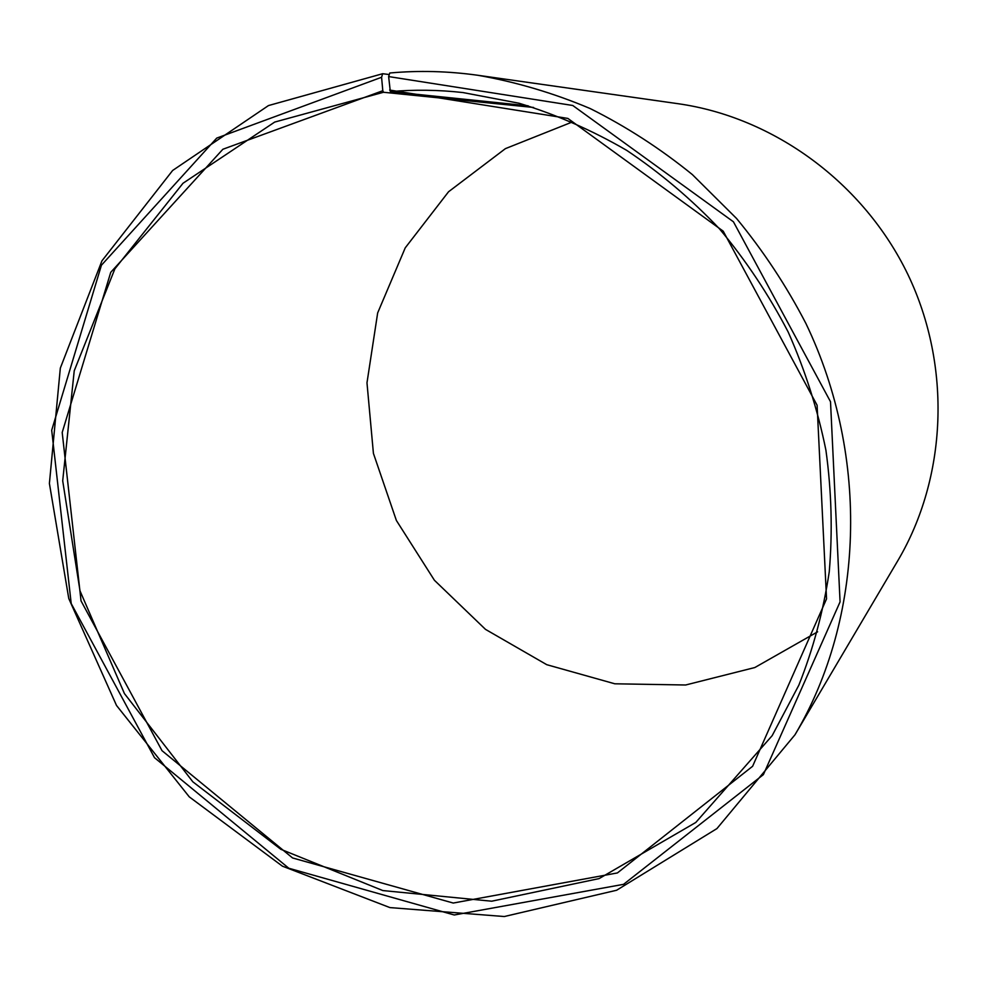<?xml version="1.0" encoding="UTF-8"?>
<svg xmlns="http://www.w3.org/2000/svg" width="988" height="988" viewBox="0 0 988 988"><rect width="100%" height="100%" fill="white"/><g stroke="black" fill="none" stroke-linecap="round" stroke-linejoin="round"><path stroke-width="1.48" d="M533.569 107.457L383.505 92.267L274.689 122.08L182.99 183.274L114.88 268.86L74.236 370.784L62.701 480.81L80.016 590.91L124.426 693.564L192.833 781.804L280.851 849.31L382.813 890.559L491.678 901.204L599.111 878.591L695.799 822.448L772.159 735.665L798.835 685.19C813.173 649.141 823.313 611.325 829.253 571.768C832.662 531.581 831.55 491.061 825.919 450.219C817.706 409.637 805.134 370.253 788.214 332.079C768.973 295.029 746.064 260.622 719.499 228.858C691.131 198.946 660.182 172.777 626.664 150.337C592.059 130.268 556.195 114.571 519.083 103.246L463.002 92.563C438.499 89.822 414.268 89.513 390.322 91.6L388.642 76.57L389.778 73.001C418.801 70.358 448.182 71.124 477.92 75.286C516.008 81.955 553.428 93.033 590.194 108.557C626.207 126.526 660.256 148.533 692.353 174.58L736.579 218.509C763.329 250.94 786.46 285.952 805.949 323.558C870.379 457.864 863.759 618.747 794.97 734.8L716.93 828.586L616.623 890.25L504.288 916.531L389.914 907.589L282.407 866.167L189.264 796.859L116.51 705.457L68.777 598.555L49.4 483.478L60.33 368.092L101.937 260.844L172.653 170.467L268.477 105.568L382.665 73.717L389.284 74.545M572.509 121.907L505.399 148.645L448.552 191.758L405.241 247.84L377.663 312.924L366.98 382.838L373.415 453.369L396.373 520.454L434.424 580.277L485.491 629.368L546.759 664.689L614.82 683.795L685.66 684.993L754.844 667.53L817.632 631.814M528.135 105.815L390.322 91.6M383.505 92.267L382.801 90.723L222.868 149.262L110.742 272.317L62.195 432.485L81.041 600.902L162.007 750.67L292.572 857.955L453.257 903.044L617.401 872.935L752.621 766.268L826.548 598.876L817.101 405.241L723.216 231.18L567.865 118.424L389.643 90.056M382.801 90.723L381.578 77.274L216.73 138.098L101.431 265.216L51.697 430.249L71.21 603.569L154.511 757.685L288.805 868.242L454.245 914.987L623.552 884.334L763.391 774.617L840.072 601.877L830.513 401.733L733.442 221.806L572.756 105.481L388.642 76.57M381.578 77.274L382.665 73.717M794.97 734.8L897.82 560.678C946.936 477.575 951.975 366.474 907.923 274.541C863.635 182.718 773.728 117.263 678.151 103.715L477.92 75.286"/></g></svg>

